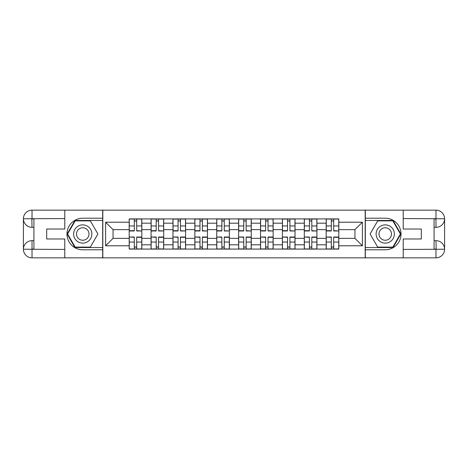 <?xml version="1.0" encoding="UTF-8"?>
<svg xmlns="http://www.w3.org/2000/svg" width="468" height="468" viewBox="0 0 468 468"><rect width="100%" height="100%" fill="white"/><g stroke="black" fill="none" stroke-linecap="round" stroke-linejoin="round"><path stroke-width="0.7" d="M61.004 257.85L406.996 257.85M406.996 210.15L61.004 210.15M151.076 249.081L151.076 223.195L141.822 223.195L141.822 249.081M141.822 223.195L141.822 218.919M151.076 223.195L151.076 218.919M163.706 218.919L163.706 249.081M172.967 249.081L172.967 218.919M185.597 218.919L185.597 249.081M194.852 249.081L194.852 218.919M207.482 218.919L207.482 249.081M216.742 249.081L216.742 218.919M229.373 218.919L229.373 249.081M238.627 249.081L238.627 218.919M251.257 218.919L251.257 249.081M260.518 249.081L260.518 218.919M273.148 218.919L273.148 249.081M282.403 249.081L282.403 218.919M295.033 218.919L295.033 249.081M304.294 249.081L304.294 218.919M316.924 218.919L316.924 249.081M326.178 249.081L326.178 218.919M326.178 238.352L316.924 238.352M304.294 238.352L295.033 238.352M282.403 238.352L273.148 238.352M260.518 238.352L251.257 238.352M238.627 238.352L229.373 238.352M216.742 238.352L207.482 238.352M194.852 238.352L185.597 238.352M172.967 238.352L163.706 238.352M151.076 238.352L141.822 238.352M326.178 229.648L316.924 229.648M304.294 229.648L295.033 229.648M282.403 229.648L273.148 229.648M260.518 229.648L251.257 229.648M238.627 229.648L229.373 229.648M216.742 229.648L207.482 229.648M194.852 229.648L185.597 229.648M172.967 229.648L163.706 229.648M151.076 229.648L141.822 229.648M113.057 238.352L129.191 238.352L129.191 229.648L113.057 229.648L113.057 238.352L105.622 245.788L105.622 222.212L129.191 222.212L129.191 229.648M338.809 229.648L338.809 238.352L354.943 238.352L354.943 229.648L338.809 229.648L338.809 218.919L129.191 218.919L129.191 222.212M338.809 222.212L362.378 222.212L362.378 245.788L338.809 245.788L338.809 238.352M129.191 238.352L129.191 249.081L338.809 249.081L338.809 245.788M129.191 245.788L105.622 245.788M365.186 258.061L365.186 209.939M102.814 258.061L102.814 209.939M136.697 246.981L134.31 246.981M134.31 221.019L136.697 221.019M158.588 246.981L156.201 246.981M156.201 221.019L158.588 221.019M180.472 246.981L178.086 246.981M178.086 221.019L180.472 221.019M202.363 246.981L199.976 246.981M199.976 221.019L202.363 221.019M224.248 246.981L221.861 246.981M221.861 221.019L224.248 221.019M246.139 246.981L243.752 246.981M243.752 221.019L246.139 221.019M268.024 246.981L265.637 246.981M265.637 221.019L268.024 221.019M289.914 246.981L287.527 246.981M287.527 221.019L289.914 221.019M311.799 246.981L309.412 246.981M309.412 221.019L311.799 221.019M333.69 246.981L331.303 246.981M331.303 221.019L333.69 221.019M105.622 222.212L113.057 229.648M354.943 238.352L362.378 245.788M354.943 229.648L362.378 222.212M136.697 230.689L141.751 230.981L136.697 230.981L136.697 219.059L141.751 219.059L129.262 219.059L134.31 219.059L134.31 230.981L129.262 230.981L129.262 219.059M141.751 230.689L141.751 219.059M134.31 220.878L136.697 220.878M134.31 237.311L129.262 237.019L134.31 237.019L134.31 248.941L129.262 248.941L141.751 248.941L136.697 248.941L136.697 237.019L141.751 237.019L141.751 248.941M129.262 237.311L129.262 248.941M136.697 247.122L134.31 247.122M158.588 230.689L163.636 230.981L158.588 230.981L158.588 219.059L163.636 219.059L151.146 219.059L156.201 219.059L156.201 230.981L151.146 230.981L151.146 219.059M163.636 230.689L163.636 219.059M156.201 220.878L158.588 220.878M180.472 230.689L185.527 230.981L180.472 230.981L180.472 219.059L185.527 219.059L173.037 219.059L178.086 219.059L178.086 230.981L173.037 230.981L173.037 219.059M185.527 230.689L185.527 219.059M178.086 220.878L180.472 220.878M33.924 227.337L32.029 227.337A8.629 8.629 0 0 1 23.4 218.778A8.629 8.629 0 0 1 32.029 210.15L102.673 210.15L102.673 218.217L82.748 218.217A15.783 15.783 0 0 0 66.965 234A15.783 15.783 0 0 0 82.748 249.783L102.673 249.783L102.673 257.85L32.029 257.85A8.629 8.629 0 0 1 23.4 249.222A8.629 8.629 0 0 1 32.029 240.663L33.924 240.663M102.673 249.783L102.673 218.217M64.789 210.15L64.789 229.022L46.689 229.022L46.689 238.978L64.789 238.978L64.789 257.85M31.818 218.714L32.029 227.337A8.629 8.629 0 0 1 23.4 218.778L23.4 249.222L64.789 249.432M32.029 249.432L32.029 257.85A8.629 8.629 0 0 1 23.4 249.222A8.629 8.629 0 0 1 32.029 240.663L32.029 249.081L33.924 249.081L33.924 218.919L32.029 218.919M102.673 220.463L74.933 220.463L67.117 234L74.933 247.537L102.673 247.537M32.029 227.337A8.629 8.629 0 0 1 23.4 218.778L31.806 218.714M434.076 240.663L435.971 240.663A8.629 8.629 0 0 1 444.6 249.222A8.629 8.629 0 0 1 435.971 257.85L365.327 257.85L365.327 249.783L385.252 249.783A15.783 15.783 0 0 0 401.035 234A15.783 15.783 0 0 0 385.252 218.217L365.327 218.217L365.327 210.15L435.971 210.15A8.629 8.629 0 0 1 444.6 218.778A8.629 8.629 0 0 1 435.971 227.337L434.076 227.337M365.327 218.217L365.327 249.783M403.211 257.85L403.211 238.978L421.311 238.978L421.311 229.022L403.211 229.022L403.211 210.15M436.182 249.286L435.971 240.663A8.629 8.629 0 0 1 444.6 249.222L444.6 218.778L403.211 218.568M435.971 218.568L435.971 210.15A8.629 8.629 0 0 1 444.6 218.778A8.629 8.629 0 0 1 435.971 227.337L435.971 218.919L434.076 218.919L434.076 249.081L435.971 249.081M365.327 247.537L393.067 247.537L400.883 234L393.067 220.463L365.327 220.463M435.971 240.663A8.629 8.629 0 0 1 444.6 249.222L436.194 249.286M73.628 234A9.12 9.12 0 0 0 82.748 243.12A9.12 9.12 0 0 0 91.868 234A9.12 9.12 0 0 0 82.748 224.88A9.12 9.12 0 0 0 73.628 234M76.506 234A6.242 6.242 0 0 0 82.748 240.242A6.242 6.242 0 0 0 88.996 234A6.242 6.242 0 0 0 82.748 227.758A6.242 6.242 0 0 0 76.506 234M90.324 220.878L97.9 234L90.324 247.122L75.178 247.122L67.603 234L75.178 220.878L90.324 220.878M376.132 234A9.12 9.12 0 0 0 385.252 243.12A9.12 9.12 0 0 0 394.372 234A9.12 9.12 0 0 0 385.252 224.88A9.12 9.12 0 0 0 376.132 234M379.004 234A6.242 6.242 0 0 0 385.252 240.242A6.242 6.242 0 0 0 391.494 234A6.242 6.242 0 0 0 385.252 227.758A6.242 6.242 0 0 0 379.004 234M392.822 220.878L400.397 234L392.822 247.122L377.676 247.122L370.1 234L377.676 220.878L392.822 220.878M156.201 237.311L151.146 237.019L156.201 237.019L156.201 248.941L151.146 248.941L163.636 248.941L158.588 248.941L158.588 237.019L163.636 237.019L163.636 248.941M151.146 237.311L151.146 248.941M158.588 247.122L156.201 247.122M178.086 237.311L173.037 237.019L178.086 237.019L178.086 248.941L173.037 248.941L185.527 248.941L180.472 248.941L180.472 237.019L185.527 237.019L185.527 248.941M173.037 237.311L173.037 248.941M180.472 247.122L178.086 247.122M202.363 230.689L207.412 230.981L202.363 230.981L202.363 219.059L207.412 219.059L194.922 219.059L199.976 219.059L199.976 230.981L194.922 230.981L194.922 219.059M207.412 230.689L207.412 219.059M199.976 220.878L202.363 220.878M224.248 230.689L229.302 230.981L224.248 230.981L224.248 219.059L229.302 219.059L216.813 219.059L221.861 219.059L221.861 230.981L216.813 230.981L216.813 219.059M229.302 230.689L229.302 219.059M221.861 220.878L224.248 220.878M246.139 230.689L251.187 230.981L246.139 230.981L246.139 219.059L251.187 219.059L238.698 219.059L243.752 219.059L243.752 230.981L238.698 230.981L238.698 219.059M251.187 230.689L251.187 219.059M243.752 220.878L246.139 220.878M199.976 237.311L194.922 237.019L199.976 237.019L199.976 248.941L194.922 248.941L207.412 248.941L202.363 248.941L202.363 237.019L207.412 237.019L207.412 248.941M194.922 237.311L194.922 248.941M202.363 247.122L199.976 247.122M221.861 237.311L216.813 237.019L221.861 237.019L221.861 248.941L216.813 248.941L229.302 248.941L224.248 248.941L224.248 237.019L229.302 237.019L229.302 248.941M216.813 237.311L216.813 248.941M224.248 247.122L221.861 247.122M243.752 237.311L238.698 237.019L243.752 237.019L243.752 248.941L238.698 248.941L251.187 248.941L246.139 248.941L246.139 237.019L251.187 237.019L251.187 248.941M238.698 237.311L238.698 248.941M246.139 247.122L243.752 247.122M268.024 230.689L273.078 230.981L268.024 230.981L268.024 219.059L273.078 219.059L260.588 219.059L265.637 219.059L265.637 230.981L260.588 230.981L260.588 219.059M273.078 230.689L273.078 219.059M265.637 220.878L268.024 220.878M265.637 237.311L260.588 237.019L265.637 237.019L265.637 248.941L260.588 248.941L273.078 248.941L268.024 248.941L268.024 237.019L273.078 237.019L273.078 248.941M260.588 237.311L260.588 248.941M268.024 247.122L265.637 247.122M289.914 230.689L294.963 230.981L289.914 230.981L289.914 219.059L294.963 219.059L282.473 219.059L287.527 219.059L287.527 230.981L282.473 230.981L282.473 219.059M294.963 230.689L294.963 219.059M287.527 220.878L289.914 220.878M287.527 237.311L282.473 237.019L287.527 237.019L287.527 248.941L282.473 248.941L294.963 248.941L289.914 248.941L289.914 237.019L294.963 237.019L294.963 248.941M282.473 237.311L282.473 248.941M289.914 247.122L287.527 247.122M311.799 230.689L316.854 230.981L311.799 230.981L311.799 219.059L316.854 219.059L304.364 219.059L309.412 219.059L309.412 230.981L304.364 230.981L304.364 219.059M316.854 230.689L316.854 219.059M309.412 220.878L311.799 220.878M309.412 237.311L304.364 237.019L309.412 237.019L309.412 248.941L304.364 248.941L316.854 248.941L311.799 248.941L311.799 237.019L316.854 237.019L316.854 248.941M304.364 237.311L304.364 248.941M311.799 247.122L309.412 247.122M333.69 230.689L338.738 230.981L333.69 230.981L333.69 219.059L338.738 219.059L326.249 219.059L331.303 219.059L331.303 230.981L326.249 230.981L326.249 219.059M338.738 230.689L338.738 219.059M331.303 220.878L333.69 220.878M331.303 237.311L326.249 237.019L331.303 237.019L331.303 248.941L326.249 248.941L338.738 248.941L333.69 248.941L333.69 237.019L338.738 237.019L338.738 248.941M326.249 237.311L326.249 248.941M333.69 247.122L331.303 247.122M304.294 223.195L295.033 223.195M282.403 223.195L273.148 223.195M260.518 223.195L251.257 223.195M238.627 223.195L229.373 223.195M216.742 223.195L207.482 223.195M194.852 223.195L185.597 223.195M172.967 223.195L163.706 223.195M326.178 223.195L316.924 223.195M304.294 244.805L295.033 244.805M282.403 244.805L273.148 244.805M260.518 244.805L251.257 244.805M238.627 244.805L229.373 244.805M216.742 244.805L207.482 244.805M194.852 244.805L185.597 244.805M172.967 244.805L163.706 244.805M151.076 244.805L141.822 244.805M326.178 244.805L316.924 244.805M136.697 225.95L141.751 225.95M129.262 230.689L134.31 230.689M129.262 225.95L134.31 225.95M134.31 242.05L129.262 242.05M141.751 237.311L136.697 237.311M141.751 242.05L136.697 242.05M158.588 225.95L163.636 225.95M151.146 230.689L156.201 230.689M151.146 225.95L156.201 225.95M180.472 225.95L185.527 225.95M173.037 230.689L178.086 230.689M173.037 225.95L178.086 225.95M64.789 218.568L31.83 218.72M23.4 249.222A8.629 8.629 0 0 1 32.029 240.663M23.4 218.778A8.629 8.629 0 0 1 32.029 210.15L32.029 218.568M403.211 249.432L436.17 249.28M444.6 218.778A8.629 8.629 0 0 1 435.971 227.337M444.6 249.222A8.629 8.629 0 0 1 435.971 257.85L435.971 249.432M156.201 242.05L151.146 242.05M163.636 237.311L158.588 237.311M163.636 242.05L158.588 242.05M178.086 242.05L173.037 242.05M185.527 237.311L180.472 237.311M185.527 242.05L180.472 242.05M202.363 225.95L207.412 225.95M194.922 230.689L199.976 230.689M194.922 225.95L199.976 225.95M224.248 225.95L229.302 225.95M216.813 230.689L221.861 230.689M216.813 225.95L221.861 225.95M246.139 225.95L251.187 225.95M238.698 230.689L243.752 230.689M238.698 225.95L243.752 225.95M199.976 242.05L194.922 242.05M207.412 237.311L202.363 237.311M207.412 242.05L202.363 242.05M221.861 242.05L216.813 242.05M229.302 237.311L224.248 237.311M229.302 242.05L224.248 242.05M243.752 242.05L238.698 242.05M251.187 237.311L246.139 237.311M251.187 242.05L246.139 242.05M268.024 225.95L273.078 225.95M260.588 230.689L265.637 230.689M260.588 225.95L265.637 225.95M265.637 242.05L260.588 242.05M273.078 237.311L268.024 237.311M273.078 242.05L268.024 242.05M289.914 225.95L294.963 225.95M282.473 230.689L287.527 230.689M282.473 225.95L287.527 225.95M287.527 242.05L282.473 242.05M294.963 237.311L289.914 237.311M294.963 242.05L289.914 242.05M311.799 225.95L316.854 225.95M304.364 230.689L309.412 230.689M304.364 225.95L309.412 225.95M309.412 242.05L304.364 242.05M316.854 237.311L311.799 237.311M316.854 242.05L311.799 242.05M333.69 225.95L338.738 225.95M326.249 230.689L331.303 230.689M326.249 225.95L331.303 225.95M331.303 242.05L326.249 242.05M338.738 237.311L333.69 237.311M338.738 242.05L333.69 242.05"/></g></svg>
